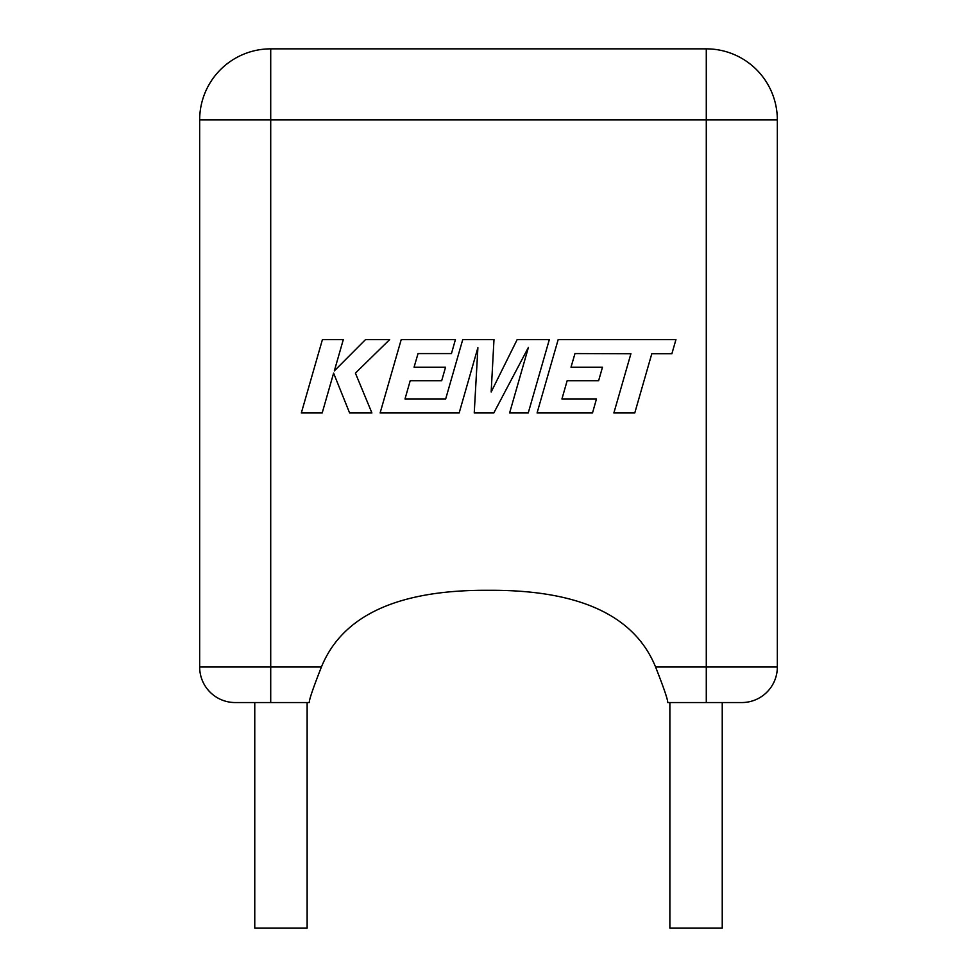 <?xml version="1.0" encoding="UTF-8"?>
<svg xmlns="http://www.w3.org/2000/svg" width="977" height="977" viewBox="0 0 977 977"><rect width="100%" height="100%" fill="white"/><g stroke="black" fill="none" stroke-linecap="round" stroke-linejoin="round"><path stroke-width="0.73" stroke-dasharray="4.88 3.66" d="M722.235 928.15L669.868 928.15M696.051 702.548L669.868 702.548L696.051 702.548M254.765 928.15L307.132 928.15M280.949 702.548L307.132 702.548L280.949 702.548M667.731 702.548L741.812 702.548A35.526 35.526 0 0 0 777.338 667.022L777.338 119.902A71.052 71.052 0 0 0 706.286 48.85L270.714 48.85A71.052 71.052 0 0 0 199.662 119.902L199.662 667.022A35.526 35.526 0 0 0 235.188 702.548L309.269 702.548C309.123 699.801 313.165 687.955 321.409 667.022L270.714 667.022L270.714 119.902L706.286 119.902L706.286 667.022L655.591 667.022C663.823 687.93 667.865 699.776 667.731 702.548M321.409 667.022C342.451 615.302 398.152 589.729 488.5 590.291C578.848 589.729 634.549 615.302 655.591 667.022M574.977 353.564L630.898 353.759L613.874 412.966L634.769 412.966L651.793 353.759L671.871 353.759L675.95 339.593L558.172 339.593L537.069 412.966L592.502 412.966L596.458 399.007L561.922 399.007L567.136 380.774L598.608 380.774L602.479 367.205L570.995 367.205L574.977 353.564M549.33 339.593L517.163 339.593L491.162 392.009L493.983 339.593L462.744 339.593L445.659 399.007L404.991 399.007L410.193 380.774L441.677 380.774L445.549 367.205L414.065 367.205L418.034 353.564L451.459 353.564L455.416 339.593L401.217 339.593L380.114 412.966L459.153 412.966L477.9 347.641L474.236 412.966L493.8 412.966L528.447 347.336L509.603 412.966L528.239 412.966L549.33 339.593M322.422 339.593L301.331 412.966L322.19 412.966L333.609 373.129L349.607 412.966L371.919 412.966L355.408 373.129L389.664 339.593L365.52 339.593L334.342 370.881L343.306 339.593L322.422 339.593M199.662 119.902A71.052 71.052 0 0 1 270.714 48.85L270.714 119.902L199.662 119.902M270.714 702.548L270.714 667.022L199.662 667.022M706.286 48.85A71.052 71.052 0 0 1 777.338 119.902L706.286 119.902L706.286 48.85M741.812 702.548A35.526 35.526 0 0 0 777.338 667.022L706.286 667.022L706.286 702.548"/><path stroke-width="1.47" d="M669.868 702.548L669.868 928.15L722.235 928.15L722.235 702.548M307.132 702.548L307.132 928.15L254.765 928.15L254.765 702.548M741.812 702.548L667.731 702.548C667.877 699.801 663.835 687.955 655.591 667.022L706.286 667.022L706.286 119.902L270.714 119.902L270.714 667.022L321.409 667.022C313.177 687.93 309.135 699.776 309.269 702.548L235.188 702.548A35.526 35.526 0 0 1 199.662 667.022L199.662 119.902A71.052 71.052 0 0 1 270.714 48.85L706.286 48.85A71.052 71.052 0 0 1 777.338 119.902L777.338 667.022A35.526 35.526 0 0 1 741.812 702.548M321.409 667.022C342.451 615.302 398.152 589.729 488.5 590.291C578.848 589.729 634.549 615.302 655.591 667.022M574.977 353.564L630.898 353.759L613.874 412.966L634.769 412.966L651.793 353.759L671.871 353.759L675.95 339.593L558.172 339.593L537.069 412.966L592.502 412.966L596.458 399.007L561.922 399.007L567.136 380.774L598.608 380.774L602.479 367.205L570.995 367.205L574.977 353.564M549.33 339.593L517.163 339.593L491.162 392.009L493.983 339.593L462.744 339.593L445.659 399.007L404.991 399.007L410.193 380.774L441.677 380.774L445.549 367.205L414.065 367.205L418.034 353.564L451.459 353.564L455.416 339.593L401.217 339.593L380.114 412.966L459.153 412.966L477.9 347.641L474.236 412.966L493.8 412.966L528.447 347.336L509.603 412.966L528.239 412.966L549.33 339.593M322.422 339.593L301.331 412.966L322.19 412.966L333.609 373.129L349.607 412.966L371.919 412.966L355.408 373.129L389.664 339.593L365.52 339.593L334.342 370.881L343.306 339.593L322.422 339.593M235.188 702.548A35.526 35.526 0 0 1 199.662 667.022L270.714 667.022L270.714 702.548M199.662 119.902L270.714 119.902L270.714 48.85M706.286 702.548L706.286 667.022L777.338 667.022M706.286 48.85L706.286 119.902L777.338 119.902"/></g></svg>
